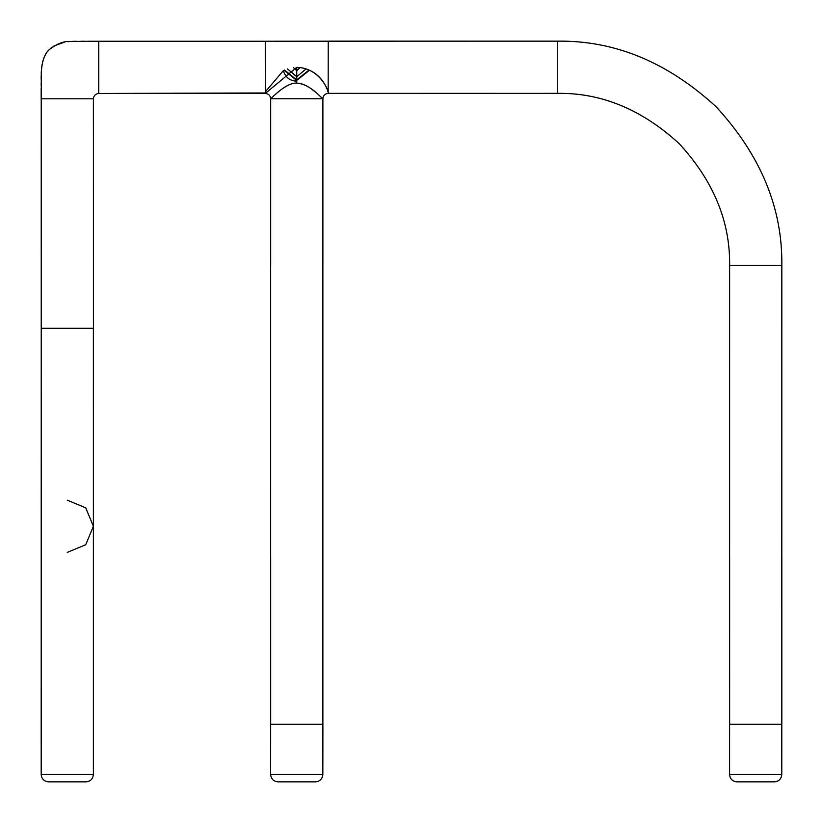 <?xml version="1.0" encoding="UTF-8"?>
<svg xmlns="http://www.w3.org/2000/svg" width="823" height="823" viewBox="0 0 823 823"><rect width="100%" height="100%" fill="white"/><g stroke="black" fill="none" stroke-linecap="round" stroke-linejoin="round"><path stroke-width="1.23" d="M308.975 70.058L296.743 79.882L284.511 70.058M287.474 68.895L296.743 76.745L306.012 68.906M41.181 88.565L41.181 98.801L93.4 98.801L93.431 328.274L93.4 98.801C93.771 95.602 95.55 93.822 98.75 93.452L265.325 93.452C268.555 93.771 270.335 95.53 270.664 98.76L270.674 724.25L322.873 724.25L322.863 98.76L318.203 94.501M557.685 93.349L557.685 41.15L494.736 41.15L557.685 41.15C614.884 40.399 667.71 62.281 716.164 106.815C760.689 155.259 782.58 208.085 781.829 265.294L781.799 724.25L729.6 724.25L729.579 774.546C730.042 778.949 732.48 781.387 736.883 781.85L774.464 781.85C778.877 781.387 781.305 778.949 781.778 774.546L781.799 724.25L781.778 774.546L729.579 774.546L729.631 265.294C730.207 221.408 713.407 180.885 679.253 143.727C642.084 109.562 601.562 92.773 557.685 93.349L328.171 93.421C324.941 93.74 323.172 95.519 322.863 98.76C322.4 99.501 311.331 84.316 296.743 83.072L296.743 81.148C289.912 80.901 285.447 77.393 283.328 70.634L265.757 91.332M265.407 92.978L98.75 93.452L98.75 41.253L70.511 41.448C64.029 40.996 56.972 43.701 49.329 49.575C44.637 53.629 41.952 61.334 41.273 72.671L41.181 774.546L93.38 774.546C92.917 778.949 90.479 781.387 86.065 781.85L48.485 781.85C44.082 781.387 41.644 778.949 41.181 774.546M41.201 328.274L93.4 328.274L93.38 774.546M494.736 41.15L328.223 41.15L494.736 41.15L328.223 41.201L328.171 93.421C329.035 94.038 324.746 77.125 310.158 70.634M302.185 83.997L296.743 83.072L296.743 67.342L265.325 93.452L265.263 41.253L87.526 41.253M295.21 80.428L296.743 80.52M293.41 67.548L296.743 70.696L293.41 67.548M284.028 70.284L296.743 80.407L309.458 70.274M296.743 70.696L300.076 67.548L296.764 70.696M322.894 98.76L322.894 265.294L322.894 98.76L270.664 98.76L275.057 94.717M275.304 94.501L278.174 92.001M282.207 88.863L286.435 86.158M290.426 84.306L291.311 83.997M314.983 91.713L311.3 88.863M307.061 86.158L303.059 84.306M265.263 41.253L328.223 41.201M277.948 781.85C273.545 781.387 271.106 778.949 270.644 774.546L270.674 724.25L270.644 774.546L322.842 774.546C322.379 778.949 319.941 781.387 315.538 781.85L277.948 781.85M322.894 724.25L322.842 774.546M296.743 67.342C322.03 67.898 330.27 95.447 328.171 93.421M270.664 98.76C271.652 98.379 285.571 82.609 296.743 83.072M67.28 500.189L85.736 507.832L93.38 526.288L85.736 544.744L67.28 552.387M781.829 328.243L781.829 265.294L729.631 265.294M41.232 98.801L41.232 328.274L41.232 98.801M85.253 41.263L80.993 41.253M76.354 41.263L71.992 41.376M70.202 41.469L67.723 41.695M64.297 42.199L54.02 45.913M52.353 47.004L50.501 48.475M49.03 49.884L47.58 51.551M46.181 53.526L45.09 55.419M44.154 57.415L43.537 59.019M43.125 60.254L42.837 61.241M42.199 63.957L41.644 67.579M41.345 71.159L41.243 73.803M41.191 76.097L41.171 79.368M41.181 83L41.181 85.633M270.695 724.25L270.695 557.706L270.695 724.25M328.171 93.349L494.736 93.349L328.171 93.349M270.695 98.76L270.695 265.294L270.695 98.76M729.579 724.25L729.579 774.546M781.778 724.25L781.778 774.546M781.829 724.25L781.829 557.706L781.829 724.25M729.631 724.25L729.631 557.706L729.631 724.25M270.644 724.25L270.644 774.546M93.38 328.274L93.38 494.808"/></g></svg>
